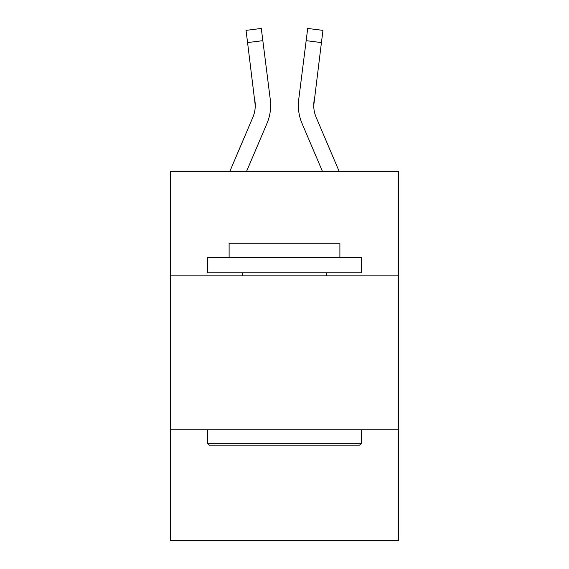 <?xml version="1.0" encoding="UTF-8"?>
<svg xmlns="http://www.w3.org/2000/svg" width="569" height="569" viewBox="0 0 569 569"><rect width="100%" height="100%" fill="white"/><g stroke="black" fill="none" stroke-linecap="round" stroke-linejoin="round"><path stroke-width="0.85" d="M398.371 275.88L398.371 171.248L170.629 171.248L170.629 275.88L398.371 275.88L398.371 540.55L170.629 540.55L170.629 275.88M398.371 429.759L170.629 429.759M266.961 123.473L246.619 171.248L266.961 123.473A46.16 46.16 -14.3 0 0 270.289 99.603L262.842 40.662L247.572 42.59L246.028 30.377L261.299 28.45L246.028 30.377L261.299 28.45L246.028 30.377L261.299 28.45L246.028 30.377L261.299 28.45L246.028 30.377L261.299 28.45L246.028 30.377L261.299 28.45L246.028 30.377L261.299 28.45L246.028 30.377L261.299 28.45L246.028 30.377L261.299 28.45L246.028 30.377L261.299 28.45L246.028 30.377L261.299 28.45L246.028 30.377L261.299 28.45L246.028 30.377L261.299 28.45L246.028 30.377L261.299 28.45L246.028 30.377L261.299 28.45L246.028 30.377L261.299 28.45L246.028 30.377L261.299 28.45L246.028 30.377L261.299 28.45L262.842 40.662M229.897 171.248L252.807 117.442A30.776 30.776 0 0 0 255.261 105.443L247.572 42.59M270.595 107.626L270.652 105.749M270.055 97.754L270.289 99.603L270.055 97.754M339.103 171.248L316.193 117.442A30.776 30.776 0 0 1 313.739 105.443L321.428 42.59L306.158 40.662L307.701 28.45L322.972 30.377L321.428 42.59M302.039 123.473L322.381 171.248L302.039 123.473A46.16 46.16 14.3 0 1 298.711 99.603L306.158 40.662M313.775 106.894L313.981 101.531A30.776 30.776 14.3 0 0 316.193 117.442A30.776 30.776 14.3 0 1 313.739 105.443L313.981 101.531M209.406 445.15L207.564 443.301L361.436 443.301L359.594 445.15L209.406 445.15M361.436 257.416L361.436 272.807L207.564 272.807L207.564 257.416L361.436 257.416M229.108 257.416L229.108 243.262L339.892 243.262L339.892 257.416M361.436 429.759L361.436 443.301M207.564 429.759L207.564 443.301M326.357 272.807L326.357 275.88M242.643 272.807L242.643 275.88M252.807 117.442A30.776 30.776 -14.3 0 0 255.261 105.45A30.776 30.776 -14.3 0 1 252.807 117.442A30.776 30.776 -14.3 0 0 255.261 105.45A30.776 30.776 -14.3 0 1 252.807 117.442A30.776 30.776 -14.3 0 0 255.261 105.45A30.776 30.776 -14.3 0 1 252.807 117.442A30.776 30.776 -14.3 0 0 255.261 105.45A30.776 30.776 -14.3 0 1 252.807 117.442A30.776 30.776 -14.3 0 0 255.261 105.45A30.776 30.776 -14.3 0 1 252.807 117.442A30.776 30.776 -14.3 0 0 255.261 105.45A30.776 30.776 -14.3 0 1 252.807 117.442A30.776 30.776 -14.3 0 0 255.261 105.45A30.776 30.776 -14.3 0 1 252.807 117.442A30.776 30.776 -14.3 0 0 255.261 105.45A30.776 30.776 -14.3 0 1 252.807 117.442A30.776 30.776 -14.3 0 0 255.261 105.45A30.776 30.776 -14.3 0 1 252.807 117.442A30.776 30.776 -14.3 0 0 255.261 105.45A30.776 30.776 -14.3 0 1 252.807 117.442A30.776 30.776 -14.3 0 0 255.261 105.45A30.776 30.776 -14.3 0 1 252.807 117.442A30.776 30.776 -14.3 0 0 255.261 105.45A30.776 30.776 -14.3 0 1 252.807 117.442A30.776 30.776 -14.3 0 0 255.261 105.45A30.776 30.776 -14.3 0 1 252.807 117.442A30.776 30.776 -14.3 0 0 255.261 105.45A30.776 30.776 -14.3 0 1 252.807 117.442A30.776 30.776 -14.3 0 0 255.261 105.45A30.776 30.776 -14.3 0 1 252.807 117.442A30.776 30.776 -14.3 0 0 255.261 105.45A30.776 30.776 -14.3 0 1 252.807 117.442A30.776 30.776 -14.3 0 0 255.019 101.531L255.261 105.443M316.193 117.442A30.776 30.776 14.3 0 1 313.739 105.443A30.776 30.776 14.3 0 0 316.193 117.442A30.776 30.776 14.3 0 1 313.739 105.443A30.776 30.776 14.3 0 0 316.193 117.442A30.776 30.776 14.3 0 1 313.739 105.443A30.776 30.776 14.3 0 0 316.193 117.442A30.776 30.776 14.3 0 1 313.739 105.443A30.776 30.776 14.3 0 0 316.193 117.442A30.776 30.776 14.3 0 1 313.739 105.443A30.776 30.776 14.3 0 0 316.193 117.442A30.776 30.776 14.3 0 1 313.739 105.443A30.776 30.776 14.3 0 0 316.193 117.442A30.776 30.776 14.3 0 1 313.739 105.443A30.776 30.776 14.3 0 0 316.193 117.442A30.776 30.776 14.3 0 1 313.739 105.443A30.776 30.776 14.3 0 0 316.193 117.442A30.776 30.776 14.3 0 1 313.739 105.443A30.776 30.776 14.3 0 0 316.193 117.442A30.776 30.776 14.3 0 1 313.739 105.443A30.776 30.776 14.3 0 0 316.193 117.442A30.776 30.776 14.3 0 1 313.739 105.443A30.776 30.776 14.3 0 0 316.193 117.442A30.776 30.776 14.3 0 1 313.739 105.443A30.776 30.776 14.3 0 0 316.193 117.442A30.776 30.776 14.3 0 1 313.739 105.443A30.776 30.776 14.3 0 0 316.193 117.442A30.776 30.776 14.3 0 1 313.739 105.443A30.776 30.776 14.3 0 0 316.193 117.442A30.776 30.776 14.3 0 1 313.739 105.443A30.776 30.776 14.3 0 0 316.193 117.442A30.776 30.776 14.3 0 1 313.739 105.443M270.652 105.365L270.595 107.641L270.652 105.365M298.405 107.641L298.348 105.365M261.299 28.45L246.028 30.377M307.701 28.45L322.972 30.377"/></g></svg>
